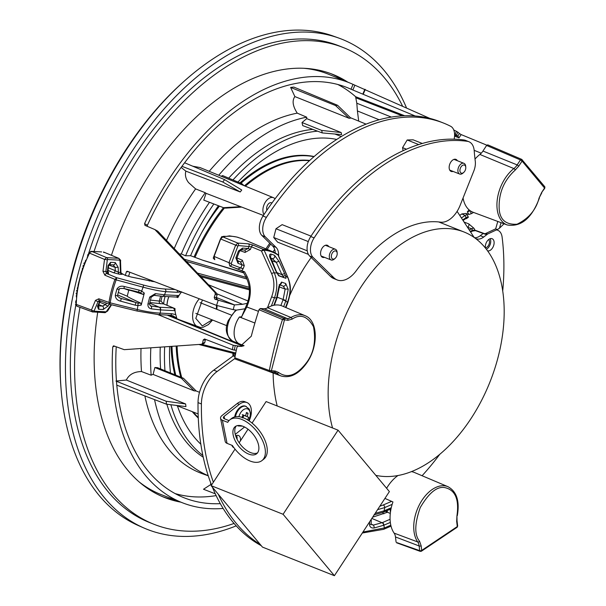 <?xml version="1.0" encoding="UTF-8"?>
<svg xmlns="http://www.w3.org/2000/svg" width="606" height="606" viewBox="0 0 606 606"><rect width="100%" height="100%" fill="white"/><g stroke="black" fill="none" stroke-linecap="round" stroke-linejoin="round"><path stroke-width="0.91" d="M390.082 519.274L382.341 522.622A2.159 1.454 66.7 0 1 383.863 525.205L374.144 527.985A2.159 0.826 -98.8 0 0 373.349 525.076L371.167 524.129M382.341 522.622L373.349 525.076L371.796 524.766M374.144 527.985C371.417 528.273 369.88 527.167 369.524 524.667A2.159 0.947 3 0 0 371.137 523.842L371.819 524.773M369.524 524.667L369.637 521.811M375.167 513.35L384.136 510.82A2.159 1.454 66.7 0 1 383.409 512.168A2.159 1.454 66.7 0 1 383.265 512.221M372.667 517.176L387.461 512.259L385.424 511.297M362.305 533.022L383.636 529.326A2.159 1.454 -113.3 0 0 384.363 527.977L362.956 532.023M377.576 509.661L384.749 507.57A2.159 1.454 66.7 0 0 383.227 504.98L391.62 501.359M379.833 506.215L383.227 504.98M387.143 510.555A18.021 11.044 111.7 0 0 387.461 512.259L390.302 513.403M390.219 509.229A17.945 10.999 111.7 0 0 390.453 512.184M390.287 509.199A17.854 10.938 111.7 0 0 390.484 511.941M397.104 542.688L419.708 550.649L419.132 545.968A1.439 0.757 -6.9 0 0 421.14 545.741L421.708 550.415A1.439 0.924 61.9 0 1 421.329 551.263L420.163 551.346L420.723 551.278L419.708 550.649A1.439 0.757 -6.9 0 0 421.708 550.415L457.295 526.569A1.439 0.757 -6.9 0 0 457.666 525.978L457.144 527.265A1.439 0.773 -129 0 0 457.295 526.569L456.666 521.372A1.439 0.757 -6.9 0 0 457.038 520.774L457.666 525.978M396.089 542.059L395.468 536.954A11.665 7.151 111.7 0 0 394.12 533.128L417.731 541.961A1.439 1.053 -35 0 0 419.564 541.256C414.337 534.962 414.557 523.736 420.238 507.593C428.753 493.079 436.812 486.391 444.433 487.527C455.151 489.663 459.325 499.094 456.947 515.827L457.038 520.774M395.468 536.954L419.132 545.968A12.226 7.492 -68.3 0 0 417.731 541.961A32.444 19.877 -68.3 0 1 418.428 506.73A32.444 19.877 -68.3 0 1 443.751 485.739A32.444 19.877 -68.3 0 1 447.993 486.701L414.413 472.483A33.247 20.369 111.7 0 0 411.413 471.635M397.96 475.536A33.247 20.369 111.7 0 0 386.613 488.277M384.931 498.412L392.946 501.95A32.997 20.218 111.7 0 0 394.12 533.128M162.438 496.617A227.659 139.486 111.7 0 0 176.346 500.435M343.36 80.333A227.659 139.486 111.7 0 0 330.634 73.561M402.354 105.686A256.482 157.143 111.7 0 0 343.413 47.594L339.178 45.912A256.482 157.143 111.7 0 0 96.187 231.863A256.482 157.143 111.7 0 0 88.93 252.528M88.862 252.732A256.482 157.143 111.7 0 0 88.347 254.368M87.741 256.285A256.482 157.143 111.7 0 0 87.582 256.8M76.151 303.265A256.482 157.143 111.7 0 0 76.068 303.712M75.833 305.045A256.482 157.143 111.7 0 0 149.667 522.584L153.901 524.266A256.482 157.143 111.7 0 0 234.067 523.44M343.413 47.594A256.482 157.143 111.7 0 0 100.422 233.545A256.482 157.143 111.7 0 0 94.051 251.482M79.962 307.333A256.482 157.143 111.7 0 0 153.901 524.266M111.451 255.27A227.659 139.486 -68.3 0 1 117.072 239.431A227.659 139.486 -68.3 0 1 332.762 74.371A227.659 139.486 -68.3 0 1 347.829 82.166M180.846 502.162A227.659 139.486 -68.3 0 1 164.544 497.488A227.659 139.486 -68.3 0 1 97.71 312.272M101.672 251.922L99.838 251.793L101.672 251.922M92.536 251.422L99.838 251.793M99.846 251.823L98.013 251.695M109.035 264.633A2.159 1.674 -86.9 0 0 110.61 262.33L108.08 265.519L107.368 271.73L105.853 271.655A2.159 0.439 4.5 0 0 102.967 271.352L104.899 275.215A2.159 1.295 -67.3 0 1 106.701 273.541L105.853 271.655L107.292 260.012A2.159 0.651 -170.3 0 0 104.535 259.421L106.595 257.611L91.642 251.354L92.559 251.429L88.847 252.611L89.127 253.937L87.726 254.899L87.832 256.664L86.878 258.777M90.483 251.793L89.529 253.126A80.643 49.412 111.7 0 0 89.127 253.937A80.643 49.412 111.7 0 0 87.832 256.664A80.643 49.412 111.7 0 0 87.09 258.308A80.643 49.412 111.7 0 0 86.613 259.391L85.181 261.11L85.461 262.118L83.901 263.209L84.385 264.852L83.06 265.814L83.378 267.594L82.348 268.572L82.431 270.337L81.636 271.321L78.076 285.093L78.159 286.858L77.363 287.85L77.674 289.63L76.651 290.607L77.257 292.395L76.106 293.296L76.909 295.175L76.212 295.728L76.636 297.947A80.643 49.412 111.7 0 0 76.538 299.152L76.591 298.47M91.642 251.354L90.635 251.482M76.182 300.273L75.568 302.205L76.295 303.515L75.455 304.265L76.583 305.848M76.568 305.969L77.507 306.378M98.028 251.725L92.559 251.429M107.292 260.012L107.701 259.519A2.159 1.674 -86.9 0 0 106.595 257.611L118.799 258.338L103.482 251.998L103.891 252.588L103.482 251.998L118.428 258.254A2.159 1.674 93.1 0 1 119.541 260.156L120.026 260.959L120.442 272.442L120.92 272.139L120.511 261.027L120.026 260.959M113.087 264.807L115.155 267.397L118.17 267.314L115.269 262.58L110.61 262.33M108.785 265.057L115.155 267.397L115.276 270.677L118.352 272.329L118.17 267.314M109.019 264.648L113.481 264.89A2.159 1.674 -86.9 0 0 115.269 262.58M108.08 265.519A2.159 0.583 8 0 1 108.55 265.973L108.822 264.633M128.76 290.259C128.926 289.888 133.691 291.259 143.061 294.38L144.304 293.084L141.206 305.098L140.797 303.136C131.752 298.94 127.23 296.622 127.23 296.183L128.76 290.259L124.003 288.509M141.206 305.098L137.933 305.591L135.199 305.174L120.586 301.144C117.276 300.371 115.511 298.455 115.291 295.402A77.242 47.329 -68.3 0 1 116.928 289.07C118.624 286.464 121.102 285.623 124.359 286.54L139.092 290.107L138.615 292.077L143.061 294.38M140.797 303.136L138.092 303.136L120.17 298.175C117.738 296.592 116.852 295.698 117.511 295.486L119.087 289.41C120.291 289.251 116.95 288.259 123.897 288.479L123.904 288.456M119.367 297.773L121.283 298.591L120.586 301.144M87.855 254.634L87.62 255.777M87.385 256.914L87.09 258.308M83.173 265.587L82.992 266.367M82.59 268.072L82.211 269.678M81.992 270.617L81.454 272.798M81.355 273.208L80.719 275.76M80 278.586L79.295 281.305M79.272 281.373L78.606 283.858M78.5 284.244L77.924 286.343M77.689 287.206L77.257 288.721M76.818 290.274L76.606 291.024M75.894 301.182L75.568 302.205M76.538 299.152A80.643 49.412 111.7 0 0 76.424 300.735A80.643 49.412 111.7 0 0 76.295 303.515A80.643 49.412 111.7 0 0 76.265 304.447L76.644 305.886M77.182 306.31L92.559 311.931L91.453 310.045L95.468 300.379A2.159 1.068 25.8 0 0 98.172 301.379L100.043 301.727L98.217 305.939A2.159 1.204 -158 0 1 97.505 306.462L98.49 309.242L103.149 309.492L108.171 306.015L109.315 304.204M98.157 306.106A2.159 1.674 93.1 0 1 98.49 309.242M106.467 303.151L105.542 304.621L102.422 306.106A2.159 1.674 93.1 0 1 103.149 309.492M99.808 302.235L105.542 304.621A2.159 0.788 32.3 0 0 108.171 306.015M111.163 304.704L106.186 311.825A2.159 1.674 93.1 0 1 104.785 312.658L107.565 311.067L111.534 304.795M75.561 304.167L91.453 310.045A2.159 1.265 20.1 0 0 94.18 310.757L98.172 301.379L99.71 300.621A2.159 1.303 -69.8 0 1 99.467 300.568L99.467 300.568A2.159 1.303 -69.8 0 1 98.808 298.796L95.468 300.379M107.035 311.242A2.159 0.788 32.3 0 0 107.565 311.067M149.849 302.561L163.703 303.939L173.43 307.977L159.537 307.227A2.159 1.674 93.1 0 1 160.56 309.908L151.371 308.863A2.159 1.015 -79.6 0 0 151.061 306.128L150.129 305.735M159.537 307.227L150.477 305.932M151.371 308.863C148.803 308.272 147.667 306.606 147.97 303.848A2.159 0.401 16.3 0 0 149.47 303.894L150.5 305.947M147.97 303.848L149.72 297.069L151.22 297.122L154.03 295.357L162.756 296.334A2.159 1.674 93.1 0 1 162.635 296.319M149.72 297.069L155.303 293.637A2.159 1.007 98.7 0 1 154.03 295.357M155.303 293.637L164.461 294.804A2.159 1.674 93.1 0 1 162.756 296.334L176.672 297.084M140.751 292.842L141.683 291.077L144.304 293.084M136.979 311.007L137.327 309.545L110.209 302.864L109.853 304.356L136.979 311.007L158.56 314.62A2.159 1.674 -86.9 0 0 160.264 313.097C154.144 312.893 146.5 311.711 137.327 309.545A62.327 38.186 -68.3 0 1 137.933 305.591L138.092 303.136M135.199 305.174L135.903 302.583L117.632 294.963M115.291 295.402A2.159 0.417 12.9 0 0 117.511 295.486M116.928 289.07L119.087 289.41M124.359 286.54L123.897 288.479L139.585 292.365M139.092 290.107L141.683 291.077A62.327 38.186 -68.3 0 1 143.107 287.168C152.257 289.653 159.817 291.153 165.802 291.675A2.159 1.674 93.1 0 0 164.771 288.986L175.119 289.547M102.967 271.352L104.535 259.421L88.893 252.876M86.613 259.391A80.643 49.412 111.7 0 0 85.461 262.118A80.643 49.412 111.7 0 0 84.385 264.852A80.643 49.412 111.7 0 0 83.378 267.594A80.643 49.412 111.7 0 0 82.431 270.337A80.643 49.412 111.7 0 0 81.56 273.079A80.643 49.412 111.7 0 0 80.742 275.851M80.719 275.844L79.992 278.608M79.325 281.32A80.643 49.412 111.7 0 0 78.704 284.1A80.643 49.412 111.7 0 0 78.159 286.858A80.643 49.412 111.7 0 0 77.674 289.63A80.643 49.412 111.7 0 0 77.257 292.395A80.643 49.412 111.7 0 0 76.909 295.175A80.643 49.412 111.7 0 0 76.636 297.947M109.61 304.31L99.407 300.546M104.899 275.215L116.147 279.874A79.447 48.677 111.7 0 0 110.209 302.864L98.808 298.796M108.285 272.45L108.482 273.639A2.159 1.674 -86.9 0 1 107.368 271.73L107.936 271.132L108.55 265.973M109.853 304.356L108.959 302.53A79.909 48.957 -68.3 0 1 114.928 279.411L116.731 277.737L116.147 279.874L143.107 287.168L143.675 285.093C152.136 287.358 159.166 288.653 164.771 288.986M150.5 300.106L159.325 301.068L160.59 296.175M165.173 296.463A18.021 11.044 111.7 0 0 163.703 303.939L160.946 301.159L162.067 296.289M121.276 273.192L125.275 275.382L131.055 276.987L125.033 275.283M108.307 267.769L115.276 270.677A2.159 1.288 -67.4 0 1 113.375 272.67L108.004 270.428M108.482 273.639L106.701 273.541L116.731 277.737L143.675 285.093M176.263 297.001L178.952 295.584A17.763 10.878 -68.3 0 1 181.535 292.001M173.43 307.977L175.051 310.689L160.56 309.908L160.264 313.097L171.771 313.719L175.785 314.628A17.763 10.878 -68.3 0 1 175.051 310.689A17.763 10.878 -68.3 0 1 175.013 308.621L166.953 305.272A17.945 10.999 111.7 0 1 168.824 296.66M97.505 306.462L99.687 301.462A2.159 1.674 93.1 0 1 100.263 300.864M176.407 297.069L177.861 297.599A17.763 10.878 -68.3 0 1 178.952 295.584L164.461 294.804L165.802 291.675L177.308 292.297L181.679 291.834M168.885 296.66A17.854 10.938 111.7 0 0 167.021 305.28L166.953 305.272M167.021 305.28L175.013 308.621M158.56 314.62L170.074 315.241L173.028 315.855L176.732 318.18L168.869 315.181M175.785 314.628L176.732 318.18M313.938 156.689A145.243 88.991 111.7 0 0 240.885 183.285M219.455 206.131A145.243 88.991 111.7 0 0 201.813 232.439M171.975 346.465A145.243 88.991 111.7 0 0 175.763 375.129M193.223 412.027A145.243 88.991 111.7 0 0 198.253 417.473M236.226 437.373L236.885 436.365M465.862 218.205L466.4 218.342L465.878 218.546L466.112 217.599L462.704 219.94M470.589 232.03L472.483 231.083L475.46 230.644A2.159 1.333 -70 0 1 474.937 230.159L472.528 230.295L470.211 231.439M472.483 231.083A2.159 0.538 -117 0 0 472.528 230.295L471.748 228.757L467.499 227.288M461.408 217.963L465.044 215.478L461.863 213.918L466.112 213.463L468.9 214.471L467.317 211.88L469.044 209.835M464.075 222.054L468.771 223.887A2.159 1.28 111.3 0 1 467.87 227.121L467.226 226.864M485.929 234.348L484.974 233.818L487.603 233.931M504.056 223.781L499.458 228.212L501.026 222.652M466.165 218.395A2.159 1.333 -70 0 1 466.385 218.698L465.908 218.524M468.771 223.887L474.028 228.356L474.937 230.159L484.974 233.818L495.685 228.833L497.776 221.448M469.241 229.954L471.748 228.757A2.159 1.5 153.2 0 1 474.028 228.356M544.764 188.292L541.681 192.42L544.62 187.928A1.439 1.038 -32.2 0 0 544.779 186.739L544.764 188.292L522.084 161.067L520.433 159.923L521.743 159.416A1.439 1.114 131.6 0 1 522.084 161.067L518.819 166.059L517.176 164.915L520.433 159.923L486.595 145.455L482.952 151.038A11.416 6.999 -68.3 0 1 479.884 154.447A33.247 20.369 111.7 0 0 475.006 159.067M544.779 186.739L521.743 159.416M486.595 145.455L487.747 144.849L521.592 159.317M463.052 198.033A33.247 20.369 111.7 0 0 473.051 212.244L507.222 224.962A32.444 19.877 -68.3 0 1 497.185 209.282A32.444 19.877 -68.3 0 1 513.888 168.566L479.884 154.447M331.368 256.952A4.325 2.651 -68.3 0 1 333.83 251.369A4.325 2.651 -68.3 0 1 337.171 253.081A4.325 2.651 -68.3 0 1 337.186 253.24A4.325 2.651 -68.3 0 1 335.171 258.315A4.325 2.651 -68.3 0 1 331.368 256.952M335.171 258.315L334.414 258.989A5.765 3.53 -68.3 0 1 331.081 259.951A5.765 3.53 -68.3 0 1 329.346 257.179A5.765 3.53 -68.3 0 1 331.088 251.21A5.765 3.53 -68.3 0 1 335.338 249.24A5.765 3.53 -68.3 0 1 337.08 252.013A5.765 3.53 -68.3 0 1 337.103 252.225A5.765 3.53 -68.3 0 1 337.118 252.429M308.424 254.384L277.616 242.142L273.738 237.499L275.995 228.75L282.138 224.644L311.022 236.128M307.25 250.816L273.738 237.499M275.995 228.75L308.28 241.582M464.81 171.104A4.325 2.651 -68.3 0 1 463.757 172.399A4.325 2.651 -68.3 0 1 460.31 172.233A4.325 2.651 -68.3 0 1 460.901 167.104A4.325 2.651 -68.3 0 1 463.908 164.968A4.325 2.651 -68.3 0 1 465.772 167.324A4.325 2.651 -68.3 0 1 464.81 171.104M463.757 172.399L462.999 173.074A5.765 3.53 -68.3 0 1 459.666 174.036A5.765 3.53 -68.3 0 1 458.878 173.505A5.765 3.53 -68.3 0 1 459.189 166.021A5.765 3.53 -68.3 0 1 463.923 163.325A5.765 3.53 -68.3 0 1 464.711 163.855A5.765 3.53 -68.3 0 1 465.688 166.309L465.772 167.324M422.284 143.47L413.095 139.819L407.194 139.986L418.701 144.561M407.194 139.986L402.566 147.652L406.444 149.19M402.566 147.652L403.081 150.697M333.868 277.753L330.482 276.404A25.361 15.536 111.7 0 0 333.77 278.571L337.156 279.919A25.361 15.536 111.7 0 0 349.117 277.775A25.361 15.536 111.7 0 0 356.131 270.882A128.29 78.598 -68.3 0 1 440.539 222.16A23.051 14.127 111.7 0 0 449.334 219.675A23.051 14.127 111.7 0 0 460.09 205.449L473.809 171.036A14.408 8.825 111.7 0 0 475.271 161.173A184.807 113.231 -68.3 0 1 474.218 150.864A17.294 10.597 111.7 0 0 468.923 141.728A17.294 10.597 111.7 0 0 467.4 141.327A217.577 133.312 111.7 0 0 314.135 237.878A14.408 8.825 111.7 0 0 313.044 257.368L333.868 277.753A25.361 15.536 111.7 0 0 337.156 279.919M330.482 276.404L309.658 256.027L313.044 257.368M468.923 141.728L465.537 140.387A17.294 10.597 111.7 0 0 464.007 139.986A217.577 133.312 111.7 0 0 310.749 236.537A14.408 8.825 111.7 0 0 309.658 256.027M324.521 257.345A6.484 3.969 -68.3 0 1 322.566 257.338A6.484 3.969 -68.3 0 1 320.657 252.088A6.484 3.969 -68.3 0 1 324.293 245.839A6.484 3.969 -68.3 0 1 327.354 245.286A6.484 3.969 -68.3 0 1 328.778 246.634M453.106 171.43A6.484 3.969 -68.3 0 1 451.144 171.43A6.484 3.969 -68.3 0 1 449.243 166.173A6.484 3.969 -68.3 0 1 452.879 159.923A6.484 3.969 -68.3 0 1 455.939 159.378A6.484 3.969 -68.3 0 1 457.363 160.719M269.784 243.195A129.684 79.454 111.7 0 0 265.92 248.884M232.931 353.343A129.684 79.454 111.7 0 0 232.916 356.146M277.207 405.975A129.684 79.454 -68.3 0 1 274.245 389.719A129.684 79.454 -68.3 0 1 274.124 388.787A129.684 79.454 -68.3 0 1 273.132 373.016M289.835 295.205A129.684 79.454 -68.3 0 1 311.181 257.52M375.811 475.346A129.684 79.454 111.7 0 0 467.514 423.715A129.684 79.454 111.7 0 0 503.177 294.387A129.684 79.454 111.7 0 0 464.075 232.022A129.684 79.454 111.7 0 0 368.433 276.389A129.684 79.454 111.7 0 0 329.156 410.663A129.684 79.454 111.7 0 0 332.542 427.98M218.213 494.148L260.277 544.491A235.711 144.417 -68.3 0 1 218.213 494.148L211.123 485.664L213.373 482.224A235.711 144.417 -68.3 0 1 201.404 403.96A28.815 17.657 -68.3 0 1 217.137 371.486L213.751 370.145A28.815 17.657 111.7 0 0 198.018 402.611A235.711 144.417 111.7 0 0 211.547 485.027M242.93 417.655L243.892 415.322L248.687 417.307L247.589 419.973M243.923 415.277A5.045 3.984 -66.4 0 0 243.892 415.322L248.687 417.307M242.271 414.618L243.892 415.322A5.045 3.984 -66.4 0 0 242.862 417.625M247.134 416.617A20.119 15.9 -66.4 0 0 248.051 413.209A5.045 3.984 -66.4 0 0 246.225 413.443M242.794 417.988L242.377 416.239L243.892 415.322L243.097 414.981M242.029 417.549L243.127 414.883L245.513 415.905A20.119 15.9 -66.4 0 0 246.43 412.504L248.051 413.209M245.513 415.905L243.104 414.951M238.9 416.67A8.719 5.34 -68.3 0 1 247.718 408.982A8.719 5.34 -68.3 0 1 248.642 420.549M237.855 425.76A10.522 6.446 -68.3 0 1 237.726 425.715A10.522 6.446 -68.3 0 1 237.605 425.662A10.522 6.446 -68.3 0 1 237.476 425.601M234.681 416.905A10.522 6.446 -68.3 0 1 245.498 406.164A10.522 6.446 -68.3 0 1 245.627 406.217M229.81 419.867A25.937 14.059 51.7 0 1 241.718 419.413A25.937 14.059 51.7 0 1 262.065 439.6A25.937 14.059 51.7 0 1 261.981 460.56L263.883 459.06A25.937 14.059 51.7 0 0 263.966 438.1A25.937 14.059 51.7 0 0 243.62 417.913A25.937 14.059 51.7 0 0 231.712 418.367L229.81 419.867A25.937 14.059 51.7 0 0 227.735 422.359L222.41 420.246A5.765 3.318 168.6 0 1 220.561 418.375A5.765 3.318 168.6 0 1 221.978 415.557L237.181 403.543A14.408 8.825 -68.3 0 1 244.824 401.71L246.937 402.551A14.408 8.825 -68.3 0 1 249.089 420.844M237.181 403.543L239.294 404.384A14.408 8.825 -68.3 0 1 246.937 402.551M244.536 426.995A14.408 8.825 -68.3 0 1 243.938 427.495L235.249 434.358M239.294 404.384L224.091 416.398A2.878 1.659 -11.4 0 0 223.387 417.807A2.878 1.659 -11.4 0 0 224.311 418.746L229 420.609M220.561 418.375L225.205 441.486A5.765 3.318 -11.4 0 0 227.053 443.357L232.378 445.471A25.937 14.059 51.7 0 0 250.073 461.014A25.937 14.059 51.7 0 0 261.981 460.56M248.68 454.083A17.294 9.37 51.7 0 1 235.113 440.623A17.294 9.37 51.7 0 1 235.173 426.647A17.294 9.37 51.7 0 1 243.112 426.351A17.294 9.37 51.7 0 1 256.679 439.804A17.294 9.37 51.7 0 1 256.618 453.78A17.294 9.37 51.7 0 1 248.68 454.083M236.211 426.01A17.294 9.37 -128.3 0 0 237.507 440.077A17.294 9.37 -128.3 0 0 250.581 452.576A17.294 9.37 -128.3 0 0 257.474 452.917M496.42 229.932A14.408 8.825 -68.3 0 1 497.776 230.272A14.408 8.825 -68.3 0 1 502.109 237.12A209.994 128.661 -68.3 0 1 502.722 290.978M439.751 454.333A209.994 128.661 -68.3 0 1 422.087 475.733M487.648 234.007L483.686 237.029A14.408 8.825 -68.3 0 1 483.02 237.507A14.408 8.825 -68.3 0 1 476.218 238.726A14.408 8.825 -68.3 0 1 473.407 236.332L457.098 211.358M443.653 123.109L440.267 121.768A223.341 136.842 111.7 0 0 263.004 216.031A14.408 8.825 111.7 0 0 261.921 235.499L265.307 236.848A14.408 8.825 -68.3 0 1 266.39 217.38A223.341 136.842 -68.3 0 1 443.653 123.109A223.341 136.842 -68.3 0 1 450.591 126.245A14.408 8.825 -68.3 0 1 454.114 139.168M265.307 236.848L276.063 247.377A14.408 8.825 -68.3 0 1 278.616 256.058M234.84 358.555L217.137 371.486M213.373 482.224L235.022 449.122M233.855 447.599A6.484 3.969 -68.3 0 1 233.704 447.546A6.484 3.969 -68.3 0 1 231.924 445.289M235.689 435.888A6.484 3.969 -68.3 0 1 238.499 435.494A6.484 3.969 -68.3 0 1 240.377 440.926L248.028 429.215M252.058 423.056L266.11 401.566L338.065 430.169L283.085 514.274L211.123 485.664M485.436 248.059A6.484 3.969 -68.3 0 1 489.057 239.256A6.484 3.969 -68.3 0 1 492.117 238.711A6.484 3.969 -68.3 0 1 494.026 243.968A6.484 3.969 -68.3 0 1 490.383 250.217A6.484 3.969 -68.3 0 1 487.572 250.846M217.039 293.895L242.567 304.303L247.263 303.326M242.567 304.303L234.431 304.932L233.196 309.643L236.393 310.12L245.15 308.765M177.406 405.861A169.612 103.921 111.7 0 0 200.836 444.228M233.469 353.472A141.206 86.522 111.7 0 0 233.371 355.82M336.701 139.441A169.612 103.921 111.7 0 0 237.923 182.035M218.463 205.745A169.612 103.921 111.7 0 0 190.587 255.709L203.51 260.504L243.733 272.874M202.359 260.095L243.544 272.518L202.389 260.103M270.655 244.051A141.206 86.522 111.7 0 0 267.163 249.414M169.642 346.632A169.612 103.921 111.7 0 0 170.46 372.963M164.961 370.72A177.081 108.497 -68.3 0 1 164.643 346.98M202.866 455.454A177.081 108.497 -68.3 0 1 170.862 404.732M181.27 378.152L183.466 378.273L196.162 390.976L194.185 390.87L181.27 378.152L154.878 367.531L153.098 374.417A10.635 6.514 111.7 0 0 151.152 375.212A191.307 117.216 -68.3 0 1 150.818 347.935M154.878 367.531L157.469 367.668L183.466 378.273M244.089 185.641L241.915 183.716L222.599 175.573L221.251 176.27M322.256 132.926L302.705 125.601L302.015 122.518L321.688 130.419L341.178 132.54L341.648 134.608L322.256 132.926L321.688 130.419M209.494 202.313A177.232 108.588 111.7 0 0 181.323 253.952L185.58 255.8A177.081 108.497 -68.3 0 1 213.857 203.98M232.969 179.944A177.081 108.497 -68.3 0 1 317.559 131.169M185.58 255.8L190.587 255.709M241.696 207.085L225.432 208.138L223.523 207.684L240.665 206.684L263.39 215.441M174.18 248.672A191.307 117.216 -68.3 0 1 205.245 192.708A10.787 6.613 111.7 0 0 206.04 193.314L203.767 200.116L223.523 207.684M198.829 344.481L235.56 353.942L198.813 344.481M160.234 347.291A177.232 108.588 111.7 0 0 160.613 368.948M201.548 344.276L235.749 353.003M194.185 390.87L153.098 374.417M210.502 482.285L210.865 484.474L203.502 489.247L215.297 493.814M266.92 210.184A4.613 2.825 -68.3 0 1 266.648 209.138A4.613 2.825 -68.3 0 1 268.041 204.366A4.613 2.825 -68.3 0 1 271.443 202.79A4.613 2.825 -68.3 0 1 271.92 203.071M197.245 273.048L249.202 287.267M249.346 288.751L199.26 275.169L249.346 288.736M246.104 277.412L184.065 259.148M246.922 279.04L186.095 261.292M218.758 175.248A191.307 117.216 -68.3 0 1 306.719 117.185A10.787 6.613 111.7 0 0 306.727 118.624L341.178 132.54M306.727 118.624L302.015 122.518M312.81 129.389A177.232 108.588 111.7 0 0 228.704 178.149M181.323 253.952L179.224 254.028M206.04 193.314L240.665 206.684M249.414 289.857L200.684 276.662M208.214 475.702A191.307 117.216 -68.3 0 1 154.545 399.604M166.862 404.232A177.232 108.588 111.7 0 0 203.237 457.204M166.521 404.194L166.165 401.255L185.625 403.96L185.944 406.603L166.521 404.194L116.806 385.158M116.488 381.288L166.165 401.255M144.879 395.907A191.64 117.42 111.7 0 0 202.412 473.733L208.259 475.831M210.865 484.474L211.418 484.694M335.504 105.527L337.587 105.292L350.813 118.087L349.094 118.276L335.504 105.527L290.622 87.431L294.88 96.581C291.933 100.588 292.728 106.111 297.243 113.148A191.64 117.42 111.7 0 0 209.199 171.324M290.622 87.431L293.819 87.075L337.587 105.292M222.773 182.012L224.599 179.634L241.741 190.011L240.234 191.966L222.773 182.012L181.944 166.309M184.588 162.764L224.599 179.634M263.943 214.607A10.09 6.181 -68.3 0 1 262.974 211.592A10.09 6.181 -68.3 0 1 266.049 201.124A10.09 6.181 -68.3 0 1 273.511 197.715A10.09 6.181 -68.3 0 1 275.041 198.844M141.009 348.594A191.64 117.42 111.7 0 0 141.501 371.546L151.152 375.212M185.625 403.96L126.343 380.038L115.92 381.06M223.137 508.442A225.97 138.448 -68.3 0 1 182.974 502.988A225.97 138.448 -68.3 0 1 112.746 346.844L113.883 345.92L124.222 349.67L201.669 344.269L202.609 343.231A224.962 137.835 -68.3 0 1 203.215 339.966L204.54 338.996L232.34 349.639A224.621 137.63 -68.3 0 1 233.234 345.261L241.476 346.45M149.265 281.07A20.172 12.362 -68.3 0 1 150.068 279.964M234.431 304.932L214.835 299.159L217.38 299.296L216.198 298.137L216.281 297.485A221.713 135.842 -68.3 0 1 217.069 295.114L216.812 293.546L157.878 231.295L154.886 229.576L215.032 292.554L216.812 293.546M349.094 118.276L294.88 96.581M306.719 117.185L297.243 113.148M240.234 191.966L185.845 171.127C184.822 175.149 185.754 178.997 188.633 182.664L195.609 188.898A191.64 117.42 111.7 0 0 166.468 240.468M181.126 167.415L185.845 171.127M205.245 192.708L195.609 188.898M379.114 119.753L357.404 110.936L358.707 121.109M113.337 345.905L113.883 345.92M216.13 495.602A220.516 135.108 -68.3 0 1 175.142 493.587M220.319 503.662A220.705 135.229 -68.3 0 1 183.194 497.412A220.705 135.229 -68.3 0 1 116.231 346.791M202.609 343.231L204.836 342.458L204.108 343.45L201.669 344.269M204.836 342.458A221.713 135.842 -68.3 0 1 205.282 340.072L205.593 339.398M141.501 371.546C134.07 371.713 129.017 374.546 126.343 380.038M236.317 350.207L234.31 350.094L235.196 345.738M125.344 275.366A225.97 138.448 -68.3 0 1 126.427 271.685L127.162 271.208L216.584 305.409L233.196 309.643M128.616 276.298A220.455 135.077 -68.3 0 1 129.813 272.223M147.311 226.364L147.402 225.25A220.705 135.229 -68.3 0 1 346.276 87.234A220.705 135.229 -68.3 0 1 350.988 89.218L415.178 115.981M154.886 229.576L144.932 225.349M145.016 225.394L144.569 223.667A225.97 138.448 -68.3 0 1 242.483 101.755A225.97 138.448 -68.3 0 1 349.935 83.03A225.97 138.448 -68.3 0 1 353.048 84.378L429.836 118.39M337.792 84.484A220.516 135.108 -68.3 0 1 355.593 96.687L404.679 115.746M454.583 134.032L456.507 135.138A221.713 135.842 -68.3 0 1 457.697 136.183L454.598 135.13M355.593 96.687L356.805 103.209L391.317 117.072M453.735 129.926L457.788 132.1A224.962 137.835 -68.3 0 1 459.431 133.532L461.158 134.585L459.022 137.85L458.113 136.494M459.022 137.85L454.561 136.115M402.361 115.852L356.078 97.877M357.404 110.936L356.805 103.209M273.511 197.715L199.957 167.529L192.791 166.226M338.769 38.057L333.27 36.08A263.489 161.438 111.7 0 0 212.047 59.479A263.489 161.438 111.7 0 0 184.171 81.189L182.754 82.454A260.8 159.795 111.7 0 0 61.039 388.613L61.198 390.506A263.489 161.438 111.7 0 0 138.615 525.675L143.978 528.015A263.686 161.56 -68.3 0 1 69.857 313.014A263.686 161.56 -68.3 0 1 217.463 61.471A263.686 161.56 -68.3 0 1 338.769 38.057A263.686 161.56 -68.3 0 1 406.346 107.489M232.34 349.639L234.31 350.094M233.234 345.261L157.908 314.582M214.835 299.159L214.221 297.372A224.962 137.835 -68.3 0 1 215.297 294.13L215.032 292.554M461.158 134.585L486.815 145.175M349.935 83.03L328.869 74.379A226.22 138.607 111.7 0 0 303.735 68.273M139.251 481.99A226.22 138.607 111.7 0 0 161.719 494.807L182.974 502.988M236.211 525.856A263.686 161.56 -68.3 0 1 143.978 528.015M184.171 81.189A263.489 161.438 111.7 0 0 61.198 390.506M245.385 186.178A141.206 86.522 -68.3 0 1 276.828 166.317A141.206 86.522 -68.3 0 1 309.439 160.688M244.468 185.8A141.206 86.522 -68.3 0 1 275.904 165.946A141.206 86.522 -68.3 0 1 309.719 160.439M180.8 377.182A141.206 86.522 -68.3 0 1 176.179 346.162M194.056 257.042A141.206 86.522 -68.3 0 1 223.493 207.676M181.732 377.561A141.206 86.522 -68.3 0 1 177.096 346.094M194.988 257.399A141.206 86.522 -68.3 0 1 224.523 207.926M223.205 236.704L223.425 236.317L223.462 236.734L221.872 236.552L220.531 238.772L213.38 257.633L214.115 256.414L214.766 259.686L213.267 258.239M221.114 237.802L214.115 256.414L229 262.701L235.628 245.195L237.847 243.097A2.159 1.053 89.6 0 1 238.544 245.574L251.437 246.793A2.159 1.295 -67.3 0 1 253.247 245.165L248.543 243.832A2.159 1.098 98.6 0 1 249.028 246.324L248.18 248.558L250.437 249.422L245.036 252.437L239.9 250.558M278.874 275.586L285.941 278.336L278.828 275.821M278.669 275.806L275.685 270.791L270.412 258.588C269.162 255.815 269.276 254.3 270.738 254.028A77.242 47.329 -68.3 0 1 274.579 255.368L279.26 261.671L284.812 273.965A2.159 0.985 155.8 0 0 281.888 274.692L284.131 277.669M270.534 257.959L272.162 258.565L276.351 262.406L281.888 274.692L276.919 272.594M271.655 260.648L276.351 262.406A2.159 0.992 155.7 0 1 279.26 261.671M236.545 236.991L229.341 235.855L227.348 236.295M267.466 307.833L271.639 296.819L274.45 297.872C277.586 288.964 277.518 280.616 274.253 272.829L264.11 250.18L263.277 249.361A79.909 48.957 -68.3 0 1 272.435 251.649L241.802 238.681A80.643 49.412 111.7 0 0 241.62 238.605L236.552 236.976M227.379 236.151L227.409 236.295A80.643 49.412 111.7 0 0 226.568 236.355L225.364 236.446M225.432 236.325L223.425 236.317M226.568 236.355A80.643 49.412 111.7 0 0 225.455 236.461A80.643 49.412 111.7 0 0 223.462 236.734A80.643 49.412 111.7 0 0 222.788 236.855L220.713 239.006L237.885 246.051L238.544 245.574M242.612 248.081L248.18 248.558L244.832 250.043L241.491 249.808A2.159 1.068 -87.5 0 0 242.612 248.081L238.453 251.005L235.84 257.891L237.991 263.307L242.029 264.807L240.385 261.845A2.159 1.295 112.9 0 0 242.4 260.262L244.279 265.67L243.089 268.822L231.621 264.458A2.159 1.121 110.4 0 1 229.833 266.057L229.833 266.057A2.159 1.121 110.4 0 1 229.795 266.034L237.719 268.988L240.84 267.935M241.491 249.808L239.438 251.338L238.453 251.005M239.438 251.338L236.825 258.224L235.84 257.891M237.173 260.489L240.385 261.845L237.757 260.86A2.159 1.121 110.4 0 1 237.991 263.307M237.59 260.792L236.825 258.224M231.621 264.458L231.257 263.557L229 262.701L229.795 266.034M278.995 286.1A2.159 0.508 2.5 0 1 279.48 286.441L277.086 297.902L276.654 297.766L278.995 286.1L281.57 282.085L285.684 283.517A2.159 1.757 109.1 0 1 284.987 285.57A2.159 1.757 109.1 0 1 283.184 286.1A2.159 1.757 109.1 0 1 283.154 286.093L285.153 289.1L283.123 299.546L280.866 305.507M279.449 286.979L285.153 289.1A2.159 0.462 -178.4 0 1 288.221 289.312L285.805 300.955L282.994 299.902M279.48 286.441L279.919 284.532L279.169 284.706M281.57 282.085A2.159 1.651 109.3 0 1 279.798 284.752M283.184 286.1L279.154 284.699L283.154 286.093M285.684 283.517L288.221 289.312M283.123 276.109A2.159 1.386 -17.9 0 1 285.653 276.116L285.941 278.336M271.639 296.819C274.647 288.57 274.647 280.843 271.647 273.647A2.159 0.985 -24.1 0 1 274.253 272.829A62.327 38.186 -68.3 0 1 276.859 273.056A2.159 0.629 -31 0 1 277.26 273.177L279.214 275.98M275.685 270.791A2.159 1.038 -23.4 0 1 276.215 271.162L270.231 256.406L269.837 257.005M270.412 258.588A2.159 1.038 -23.5 0 1 270.92 258.951M270.738 254.028A2.159 1.704 105.2 0 1 270.253 256.785M274.579 255.368A2.159 1.704 113.2 0 1 274.2 257.785A2.159 1.704 113.2 0 1 272.162 258.565A73.379 44.958 -68.3 0 0 270.912 258.065A73.379 44.958 -68.3 0 0 270.526 257.921L270.912 258.065M284.812 273.965L285.653 276.116A62.327 38.186 -68.3 0 1 287.805 277.548C290.888 285.335 290.759 293.615 287.426 302.394L287.858 302.523C291.198 291.334 291.206 286.252 288.032 277.806A2.159 1.03 156.7 0 0 287.805 277.548L278.033 255.028A79.447 48.677 111.7 0 0 264.11 250.18L261.459 250.99L263.277 249.361L253.247 245.165M238.31 237.446A80.643 49.412 111.7 0 0 236.582 237.007A80.643 49.412 111.7 0 0 234.817 236.666A80.643 49.412 111.7 0 0 233.022 236.423A80.643 49.412 111.7 0 0 231.189 236.279A80.643 49.412 111.7 0 0 229.318 236.234A80.643 49.412 111.7 0 0 227.409 236.295M222.084 236.575L237.847 243.097L248.543 243.832M277.283 254.24L272.435 251.649A79.909 48.957 -68.3 0 1 277.283 254.24L278.29 255.3L277.495 254.353M242.779 271.041L246.362 277.896A2.159 1.038 -27.6 0 1 247.051 276.472L244.619 271.821L229.871 266.064M271.647 273.647L261.459 250.99L251.437 246.793L250.437 249.422M244.657 250.028A2.159 1.295 -69.9 0 1 245.036 252.437M254.891 323.021L239.461 316.991L241.529 316.976L246.809 306.984L258.482 311.34M241.529 316.976L247.104 303.765L247.899 304.106L246.809 306.984L246.006 306.644M239.461 316.991A18.013 11.037 111.7 0 0 235.901 323.619A18.013 11.037 111.7 0 1 239.438 316.976A2.159 0.667 -143.8 0 0 239.438 316.976A2.159 0.667 -143.8 0 0 239.453 316.983L241.476 316.809M269.95 371.796L269.359 370.508A264.428 162.014 -68.3 0 1 282.487 319.529L259.004 309.711L260.232 308.522L283.706 318.332L287.214 318.521A1.439 1.114 93 0 1 287.895 320.309L282.487 319.529L283.706 318.332A1.439 1.114 93 0 1 284.396 320.127L271.344 370.834A1.439 1.114 93 0 1 269.95 371.796L235.242 359.04L234.817 357.79L269.359 370.508L275.23 371.039A1.439 1.114 93 0 1 274.101 372.054L275.245 372.289A12.226 7.492 -68.3 0 1 276.866 373.304L273.412 372.016M259.004 309.711A264.981 162.355 -68.3 0 0 251.285 336.232L240.074 346.42L238.067 346.102L241.999 346.306M241.908 346.321L238.249 346.124L236.976 347.117A265.231 162.506 111.7 0 0 234.817 357.79M260.232 308.522L264.049 308.727A11.665 7.151 111.7 0 0 267.625 307.742L290.956 317.491A1.439 0.894 59.8 0 1 292.077 319.157C300.379 313.635 307.507 316.135 313.461 326.657C316.074 340.519 313.953 352.26 307.09 361.888C297.091 375.326 287.6 378.864 278.616 372.501A1.439 1.106 133.4 0 1 276.866 373.304A32.444 19.877 -68.3 0 0 281.154 376.008L266.799 370.66M264.049 308.727L287.214 318.521A12.226 7.492 -68.3 0 0 290.956 317.491A32.444 19.877 -68.3 0 1 305.129 315.711L282.04 305.939A32.997 20.218 111.7 0 0 267.625 307.742M261.921 235.499L272.677 246.028A14.408 8.825 -68.3 0 1 275.253 253.005M235.514 354.169A40.344 24.717 -68.3 0 1 233.196 355.942L235.03 356.669M233.196 355.942L213.751 370.145M212.418 487.216A235.711 144.417 111.7 0 0 261.284 545.695M483.202 233.469L480.3 235.689A14.408 8.825 -68.3 0 1 479.634 236.166A14.408 8.825 -68.3 0 1 474.642 237.764M232.742 446.016A6.484 3.969 -68.3 0 1 232.28 446.198M490.156 238.711A6.484 3.969 -68.3 0 1 486.997 248.869A6.484 3.969 -68.3 0 1 486.36 249.233M236.537 435.494A6.484 3.969 -68.3 0 1 237.044 439.191M488.678 239.537A4.613 2.825 -68.3 0 1 489.428 241.324A4.613 2.825 -68.3 0 1 485.391 247.801M239.158 442.781L240.377 440.926M338.065 430.169L389.385 491.595L334.406 575.7L283.085 514.274M260.277 544.491L262.451 547.089L334.406 575.7M371.842 518.433L382.083 522.728A2.159 1.439 67.3 0 1 383.59 525.326M383.863 510.926A2.159 1.439 67.2 0 1 383.128 512.29L391.006 508.888M383.863 513.812A2.159 1.454 66.7 0 1 382.621 512.494M390.809 525.19L384.363 527.977L383.863 525.205L390.332 522.417M391.256 507.745L384.136 510.82L384.749 507.57L392.15 504.374M456.666 521.372L456.947 515.827M421.14 545.741L419.564 541.256M107.701 259.519L119.541 260.156M118.261 292.44L127.23 296.183M98.24 305.878L102.422 306.106L98.778 304.583M92.559 311.931A2.159 1.674 -86.9 0 0 92.945 312.014L92.945 312.014A2.159 1.674 -86.9 0 0 94.354 311.189L94.18 310.757M106.186 311.825L94.354 311.189M122.473 274.215L121.556 274.344A2.159 1.674 -86.9 0 1 120.442 272.442L118.352 272.329A2.159 1.674 -86.9 0 0 119.465 274.23L113.375 272.67M149.682 303.144L159.295 307.212A2.159 1.651 93.4 0 1 160.302 309.901M164.211 294.781A2.159 1.651 93.4 0 1 162.506 296.319M160.355 303.757A2.159 1.674 93.1 0 1 159.325 301.068L160.946 301.159M121.556 274.344L119.465 274.23M154.947 281.835L131.025 277.01M177.308 292.297A2.159 1.674 -86.9 0 0 177.035 290.282M170.074 315.241A2.159 1.674 -86.9 0 0 171.771 313.719M216.516 305.379L216.357 309.128M212.1 319.839L202.298 325.967L195.806 318.392L202.404 299.985M153.091 281.123A17.93 10.984 111.7 0 0 152.75 281.548M200.192 327.407A17.551 10.756 -68.3 0 1 198.109 326.967A17.551 10.756 -68.3 0 1 192.632 315.241A17.551 10.756 -68.3 0 1 199.321 298.803M314.12 156.53A145.243 88.991 111.7 0 0 239.946 182.891M218.493 205.76A145.243 88.991 111.7 0 0 218.024 206.366M171.043 346.534A145.243 88.991 111.7 0 0 174.808 374.735M192.276 411.656A145.243 88.991 111.7 0 0 198.276 418.019M466.112 213.463L467.324 215.069A2.159 1.5 153.2 0 0 465.044 215.478L466.112 217.599A2.159 1.5 153.2 0 1 468.393 217.198L466.385 218.698M459.727 215.388L461.863 213.918M470.385 210.873L467.317 211.88M470.877 211.183A2.159 1.932 71.8 0 0 471.438 213.638L468.9 214.471M467.324 215.069L468.393 217.198M495.685 228.833A2.159 1.962 64.9 0 0 497.867 229.25L487.141 234.242L485.497 234.31L475.46 230.644M473.551 212.433L471.438 213.638M518.819 166.059L515.153 170.142A1.439 0.788 -127.9 0 0 513.888 168.566A12.226 7.492 -68.3 0 0 517.176 164.915L482.952 151.038M541.681 192.42L539.075 198.056C536.007 209.873 528.652 218.599 517.024 224.22C505.896 224.871 499.958 219.811 499.192 209.047C498.473 193.473 503.798 180.505 515.153 170.142M541.832 192.784L539.075 198.056M467.4 141.327L464.007 139.986M314.135 237.878L310.749 236.537M237.726 425.715L238.408 425.98A10.522 6.446 -68.3 0 1 238.287 425.935A10.522 6.446 -68.3 0 1 237.628 425.571M235.439 416.739A10.522 6.446 -68.3 0 1 246.18 406.437A10.522 6.446 -68.3 0 1 246.301 406.482M224.091 416.398L224.584 418.852M227.053 443.357L222.41 420.246M273.071 251.922A141.001 86.393 -68.3 0 1 274.662 249.43M234.62 304.962L216.297 297.448M114.625 346.2L112.746 346.844M242.809 346.124L167.127 315.082M128.737 271.806L126.427 271.685M155.053 229.674L157.575 231.075M144.569 223.667L147.402 225.25M362.911 93.885L364.865 89.279M363.305 94.036L365.251 89.446M354.881 85.173L352.836 89.991M350.988 89.218L353.048 84.378M474.172 150.341L481.262 153.189M205.282 340.072L203.215 339.966M216.584 305.409A224.909 137.804 -68.3 0 1 218.122 300.5M214.221 297.372L216.281 297.485M215.297 294.13L217.069 295.114M456.432 131.26L455.144 134.305M457.788 132.1L456.507 135.138M457.697 136.183L459.431 133.532M231.257 263.557L237.885 246.051M277.23 297.531L276.79 297.387M285.949 300.576L277.328 297.251M244.279 265.67L242.029 264.807L240.855 267.905L243.112 268.761M271.382 305.969L274.45 297.872L276.654 297.766L273.806 305.28M283.653 306.621L285.805 300.955L287.426 302.394L285.524 307.416M243.089 268.822L241.832 270.64M247.051 276.472C251.157 284.896 251.437 294.107 247.899 304.106M236.931 257.951L242.4 260.262M236.514 310.136A17.93 10.984 111.7 0 0 229.038 320.885A17.93 10.984 111.7 0 0 232.727 341.133C226.053 335.875 224.568 329.02 228.288 320.559L235.742 310.022M244.082 345.678L239.741 344.011A18.013 11.037 111.7 0 1 235.901 323.619A18.013 11.037 111.7 0 0 239.575 343.943A18.013 11.037 111.7 0 0 239.62 343.966M275.23 371.039L278.616 372.501M274.283 372.046A12.226 7.492 -68.3 0 1 275.245 372.289M287.895 320.309L292.077 319.157M266.39 217.38L263.004 216.031M272.677 246.028L276.063 247.377M201.404 403.96L198.018 402.611M483.686 237.029L480.3 235.689M371.137 523.842L371.266 519.312M373.925 514.903L383.128 512.29M383.636 529.326L391.029 526.137M421.329 551.263L457.144 527.265M420.163 551.346L396.536 542.756M457.303 515.691C459.825 501.162 456.719 491.496 447.993 486.701M98.217 305.939L98.074 306.485L97.513 305.803M92.241 311.87L104.785 312.658M120.511 261.027C121.011 260.769 120.442 259.876 118.791 258.338M149.47 303.894L151.22 297.122M120.92 272.139L121.291 273.223M107.588 272.2L108.466 272.647L107.936 271.132M131.055 276.987L154.727 281.745M100.043 301.72L100.611 300.993M179.944 319.976L200.594 327.49L203.078 327.285L208.419 324.596L212.577 320.029M216.834 309.318L217.122 305.606M151.894 281.442L152.386 280.851M465.878 218.546L463.052 220.486M497.867 229.25L499.458 228.212M507.222 224.962C521.13 227.205 531.848 218.236 539.393 198.048M231.144 315.014L200.109 302.667M226.886 325.725L195.844 313.378M337.186 253.24L337.103 252.225M331.081 259.951L321.135 255.997M335.338 249.24L325.399 245.286M463.923 163.325L453.977 159.37M459.666 174.036L449.72 170.081M438.752 221.955L464.075 232.022M248.702 420.594L250.316 415.746L250.422 413.034L249.195 409.02L245.498 406.164M238.408 425.98L242.536 426.132M248.028 300.977L208.343 284.691M198.124 413.936L176.217 405.399M341.345 136.509L334.883 134.017M243.301 345.981L168.165 315.143M154.969 229.621L157.658 231.121M199.51 392.317L196.132 390.946M366.054 124.124L350.427 117.708M463.34 199.45L462.598 199.162M277.26 273.177L276.215 271.162M288.032 277.806L278.29 255.3M285.941 307.59L287.858 302.523M274.329 305.174L277.086 297.902M246.362 277.896C250.187 285.699 250.437 294.319 247.104 303.765M232.727 341.133L239.741 344.011M274.101 372.054L269.784 371.766M305.129 315.711C317.983 320.521 318.559 345.731 307.242 362.259C299.167 373.91 290.471 378.492 281.154 376.008M497.776 230.272L496.64 229.825"/></g></svg>
